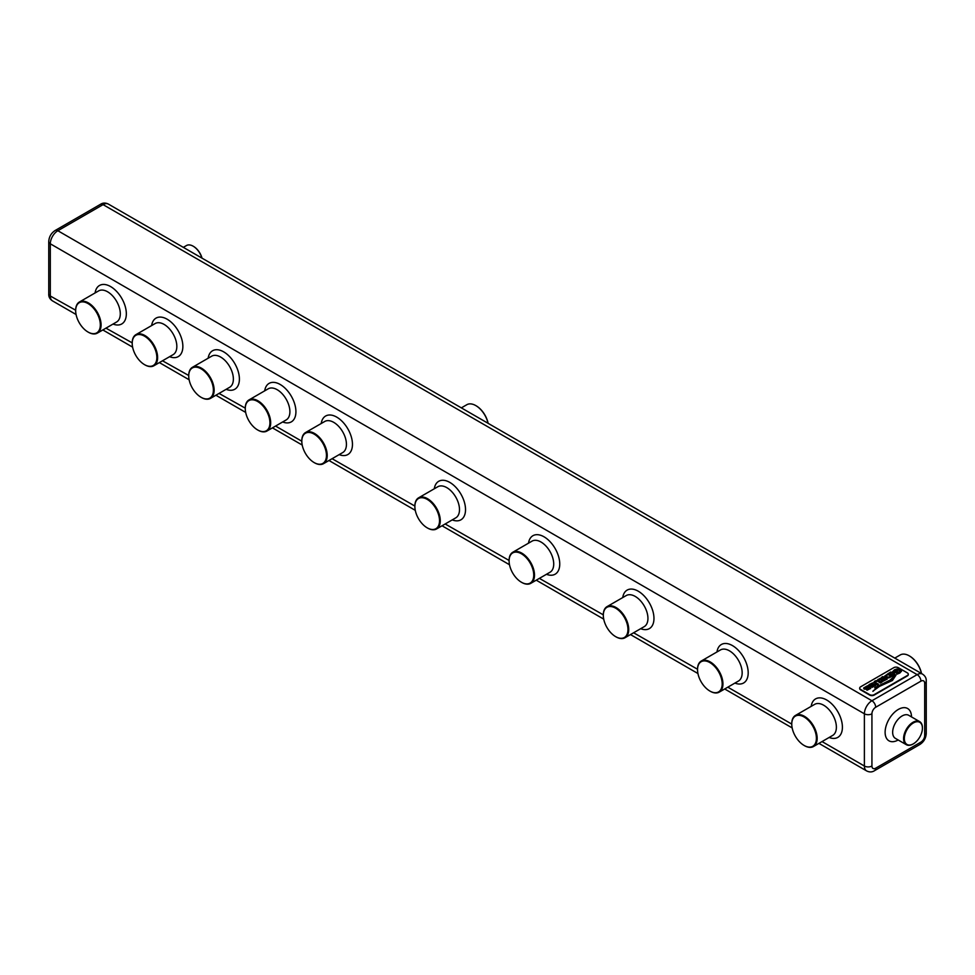 <?xml version="1.0" encoding="UTF-8"?>
<svg xmlns="http://www.w3.org/2000/svg" width="975" height="975" viewBox="0 0 975 975"><rect width="100%" height="100%" fill="white"/><g stroke="black" fill="none" stroke-linecap="round" stroke-linejoin="round"><path stroke-width="1.46" d="M913.002 744.047L913.38 743.828A12.797 7.386 120 0 0 922.423 728.154A12.797 7.386 120 0 0 913.38 722.938A12.797 7.386 120 0 0 904.337 738.599A12.797 7.386 120 0 0 913.38 743.828L913.002 744.047A13.321 7.69 -60 0 1 906.348 744.705A13.321 7.69 -60 0 1 904.3 734.029A13.321 7.69 -60 0 1 913.002 722.28A13.321 7.69 -60 0 1 919.669 721.622A13.321 7.69 -60 0 1 922.423 727.728A13.321 7.69 -60 0 1 922.423 727.947M488.024 423.272A17.964 10.372 -120 0 0 475.812 405.6A17.964 10.372 -120 0 0 466.83 404.71L461.358 407.867M476.19 405.819L476.19 405.819A17.428 10.067 60 0 1 488.109 423.321M921.448 673.506A17.964 10.372 -120 0 0 909.236 655.834A17.964 10.372 -120 0 0 900.254 654.944L894.77 658.101M909.614 656.053L909.614 656.053A17.428 10.067 60 0 1 921.533 673.554M201.898 258.082A13.321 7.69 -120 0 0 193.147 246.188A13.321 7.69 -120 0 0 186.493 245.529L183.324 247.358M193.525 246.407L193.525 246.407A12.797 7.386 60 0 1 202.02 258.143M859.706 688.338A3.193 1.84 0 0 0 859.682 688.557A3.193 1.84 0 0 0 860.62 689.861L869.663 695.09A3.193 1.84 0 0 0 874.185 695.09L907.347 675.931A3.193 1.84 0 0 0 908.286 674.627A3.193 1.84 0 0 0 908.261 674.408M869.663 694.651L860.62 689.422A3.193 1.84 180 0 1 859.682 688.118A3.193 1.84 180 0 1 860.62 686.814L893.783 667.668A3.193 1.84 180 0 1 898.304 667.668L907.347 672.884A3.193 1.84 180 0 1 908.286 674.2A3.193 1.84 180 0 1 907.347 675.504L874.185 694.651A3.193 1.84 180 0 1 869.663 694.651L869.663 695.09M871.967 687.412L875.526 685.571L873.503 684.304L869.956 685.462L873.027 683.841L872.406 682.963L868.579 685.157L869.883 686.376L874.222 685.169L871.26 686.693L871.967 687.412M874.222 685.169L873.685 686.29L871.406 686.668M872.918 683.865L872.406 683.134L869.761 684.218L868.579 685.157L869.03 686.108M875.526 685.742L874.319 684.499L870.565 685.669L869.932 684.986M875.526 685.571L875.05 684.755M877.025 684.998L878.487 684.158L875.233 682.5L875.806 681.501L877.537 681.172L880.401 683.048L881.948 682.147L877.975 680.306L875.026 681.001L873.722 682.439L877.025 684.998M878.378 684.267L875.136 682.183M892.747 675.967L888.493 673.506L884.691 676.089L885.714 677.454L888.834 677.942L892.856 675.858L888.493 673.335L884.678 676.199M901.436 671.263L900.327 669.557L897.158 668.911L894.453 669.788L892.381 671.982L894.258 673.067L897.439 671.519L896.196 670.8L894.733 671.933L894.014 671.519L895.245 670.373L899.133 670.239L899.913 671.409L896.33 673.079L896.988 674.176L899.876 673.006L901.461 671.044M896.074 670.873L894.733 671.933M899.925 671.373L898.999 672.652L896.72 673.128M896.001 675.139L891.406 680.708L878.975 686.156L872.905 691.178L879.365 686.437L892.405 680.501L896.001 675.139L891.406 680.879L878.975 686.156M894.246 676.236L889.98 680.172L874.746 687.728L890.541 680.294L894.246 676.053M893.624 675.419L895.172 674.517L890.797 672.007L889.261 672.896L893.624 675.419M895.062 674.627L890.906 672.068M880.193 678.746L877.902 679.453L881.229 679.648L881.266 681.086L882.741 681.391L887.238 679.1L882.875 676.577L881.327 677.467L883.362 678.356L879.84 678.454M887.128 679.209L882.984 676.638M867.055 690.251L870.602 688.411L868.579 687.143L865.032 688.301L868.103 686.68L867.482 685.803L863.655 687.984L864.959 689.215L869.31 688.009L866.348 689.532L867.055 690.251M869.31 688.009L868.762 689.13L866.495 689.508M867.348 685.925L863.655 687.984L864.118 688.947M870.602 688.582L869.395 687.338L865.642 688.508L865.008 687.826M870.602 688.411L870.127 687.594M878.975 686.327L872.905 691.348M894.16 676.223L889.98 680.355L874.746 687.899M901.436 671.434L900.327 669.727L897.158 668.911M897.158 669.082L894.453 669.959L892.381 672.153M897.207 671.556L896.196 670.8M894.733 672.116L894.014 671.519M890.797 672.177L889.517 672.921M886.872 675.188L886.104 676.199L886.872 675.358L886.104 676.199L888.188 677.406L890.772 676.15L887.981 674.542L886.104 676.028L886.787 676.845L888.895 677.125L890.772 676.15M883.362 678.356L880.193 678.929M879.755 678.771L878.182 679.453M882.887 676.979L881.583 677.503M882.131 680.075L882.862 680.757L885.154 679.392L884.154 678.819L882.582 679.733L882.862 680.587L885.154 679.392M881.534 682.317L876.818 680.465L873.722 682.61M868.579 685.328L869.03 686.278M868.006 686.705L867.482 685.803M863.655 688.167L864.118 689.118M427.574 528.06L427.196 527.841A17.428 10.067 -120 0 0 439.518 520.723A17.428 10.067 -120 0 0 427.196 499.383A17.428 10.067 -120 0 0 414.875 506.5A17.428 10.067 -120 0 0 427.196 527.841L427.574 528.06A17.964 10.372 60 0 0 436.556 528.95L455.776 517.847A17.964 10.372 -120 0 0 458.53 503.453A17.964 10.372 -120 0 0 446.794 487.634A17.964 10.372 -120 0 0 437.812 486.744L418.592 497.835A17.964 10.372 60 0 1 427.574 498.725A17.964 10.372 60 0 1 439.311 514.556A17.964 10.372 60 0 1 436.556 528.95M414.875 506.281A17.964 10.372 60 0 1 414.875 506.062A17.964 10.372 60 0 1 418.592 497.835M314.511 462.784L314.133 462.564A17.428 10.067 -120 0 0 326.454 455.447A17.428 10.067 -120 0 0 314.133 434.107A17.428 10.067 -120 0 0 301.811 441.212A17.428 10.067 -120 0 0 314.133 462.564L314.511 462.784A17.964 10.372 60 0 0 323.493 463.673L342.712 452.571A17.964 10.372 -120 0 0 345.467 438.177A17.964 10.372 -120 0 0 333.73 422.358A17.964 10.372 -120 0 0 324.748 421.468L305.528 432.559A17.964 10.372 60 0 1 314.511 433.448A17.964 10.372 60 0 1 326.247 449.28A17.964 10.372 60 0 1 323.493 463.673M301.811 441.005A17.964 10.372 60 0 1 301.811 440.785A17.964 10.372 60 0 1 305.528 432.559M521.796 582.453L521.418 582.246A17.428 10.067 -120 0 0 533.739 575.128A17.428 10.067 -120 0 0 521.418 553.776A17.428 10.067 -120 0 0 509.096 560.893A17.428 10.067 -120 0 0 521.418 582.246L521.796 582.453A17.964 10.372 60 0 0 530.778 583.342L549.997 572.252A17.964 10.372 -120 0 0 552.752 557.858A17.964 10.372 -120 0 0 541.015 542.027A17.964 10.372 -120 0 0 532.033 541.137L512.813 552.24A17.964 10.372 60 0 1 521.796 553.13A17.964 10.372 60 0 1 533.532 568.949A17.964 10.372 60 0 1 530.778 583.342M509.096 560.674A17.964 10.372 60 0 1 509.096 560.454A17.964 10.372 60 0 1 512.813 552.24M616.017 636.858L615.639 636.638A17.428 10.067 -120 0 0 627.961 629.521A17.428 10.067 -120 0 0 615.639 608.181A17.428 10.067 -120 0 0 603.318 615.298A17.428 10.067 -120 0 0 615.639 636.638L616.017 636.858A17.964 10.372 60 0 0 624.999 637.747L644.219 626.645A17.964 10.372 -120 0 0 646.973 612.251A17.964 10.372 -120 0 0 635.237 596.432A17.964 10.372 -120 0 0 626.255 595.542L607.035 606.633A17.964 10.372 60 0 1 616.017 607.523A17.964 10.372 60 0 1 627.754 623.354A17.964 10.372 60 0 1 624.999 637.747M603.318 615.079A17.964 10.372 60 0 1 603.318 614.859A17.964 10.372 60 0 1 607.035 606.633M710.239 691.251L709.861 691.031A17.428 10.067 -120 0 0 709.861 691.043A17.428 10.067 -120 0 0 722.182 683.926A17.428 10.067 -120 0 0 709.861 662.573A17.428 10.067 -120 0 0 697.539 669.691A17.428 10.067 -120 0 0 709.861 691.031L710.239 691.251A17.964 10.372 60 0 0 719.221 692.14L738.441 681.05A17.964 10.372 -120 0 0 741.195 666.656A17.964 10.372 -120 0 0 729.458 650.825A17.964 10.372 -120 0 0 720.476 649.935L701.257 661.038A17.964 10.372 60 0 1 710.239 661.928A17.964 10.372 60 0 1 721.975 677.747A17.964 10.372 60 0 1 719.221 692.14M697.539 669.472A17.964 10.372 60 0 1 697.539 669.252A17.964 10.372 60 0 1 701.257 661.038M804.46 745.656L804.082 745.436A17.428 10.067 -120 0 0 816.404 738.319A17.428 10.067 -120 0 0 804.082 716.978A17.428 10.067 -120 0 0 791.761 724.084A17.428 10.067 -120 0 0 804.082 745.436L804.46 745.656A17.964 10.372 60 0 0 813.443 746.545L832.662 735.443A17.964 10.372 -120 0 0 835.417 721.049A17.964 10.372 -120 0 0 823.68 705.23A17.964 10.372 -120 0 0 814.698 704.34L795.478 715.431A17.964 10.372 60 0 1 804.46 716.32A17.964 10.372 60 0 1 816.197 732.152A17.964 10.372 60 0 1 813.443 746.545M791.761 723.877A17.964 10.372 60 0 1 791.761 723.657A17.964 10.372 60 0 1 795.478 715.431M257.973 430.146L257.595 429.926A17.428 10.067 -120 0 0 269.929 422.809A17.428 10.067 -120 0 0 257.595 401.468A17.428 10.067 -120 0 0 245.273 408.574A17.428 10.067 -120 0 0 257.595 429.926L257.973 430.146A17.964 10.372 60 0 0 266.955 431.035L286.175 419.933A17.964 10.372 -120 0 0 288.929 405.539A17.964 10.372 -120 0 0 277.192 389.707A17.964 10.372 -120 0 0 268.21 388.818L248.991 399.921A17.964 10.372 60 0 1 257.973 400.81A17.964 10.372 60 0 1 269.709 416.642A17.964 10.372 60 0 1 266.955 431.035M245.273 408.367A17.964 10.372 60 0 1 245.273 408.147A17.964 10.372 60 0 1 248.991 399.921M201.447 397.508L201.069 397.288A17.428 10.067 -120 0 0 213.391 390.171A17.428 10.067 -120 0 0 201.069 368.818A17.428 10.067 -120 0 0 188.736 375.936A17.428 10.067 -120 0 0 201.069 397.288L201.447 397.508A17.964 10.372 60 0 0 210.429 398.397L229.649 387.294A17.964 10.372 -120 0 0 232.403 372.901A17.964 10.372 -120 0 0 220.667 357.069A17.964 10.372 -120 0 0 211.685 356.18L192.465 367.283A17.964 10.372 60 0 1 201.447 368.172A17.964 10.372 60 0 1 213.172 384.004A17.964 10.372 60 0 1 210.429 398.397M188.748 375.728A17.964 10.372 60 0 1 188.736 375.509A17.964 10.372 60 0 1 192.465 367.283M144.909 364.869L144.532 364.65A17.428 10.067 -120 0 0 156.853 357.533A17.428 10.067 -120 0 0 144.532 336.18A17.428 10.067 -120 0 0 132.21 343.298A17.428 10.067 -120 0 0 144.532 364.65L144.909 364.869A17.964 10.372 60 0 0 153.892 365.759L173.111 354.656A17.964 10.372 -120 0 0 175.866 340.263A17.964 10.372 -120 0 0 164.129 324.431A17.964 10.372 -120 0 0 155.147 323.542L135.927 334.644A17.964 10.372 60 0 1 144.909 335.534A17.964 10.372 60 0 1 156.646 351.366A17.964 10.372 60 0 1 153.892 365.759M132.21 343.09A17.964 10.372 60 0 1 132.21 342.871A17.964 10.372 60 0 1 135.927 334.644M88.372 332.231L87.994 332.012A17.428 10.067 -120 0 0 100.327 324.894A17.428 10.067 -120 0 0 87.994 303.542A17.428 10.067 -120 0 0 75.672 310.659A17.428 10.067 -120 0 0 87.994 332.012L88.372 332.231A17.964 10.372 60 0 0 97.354 333.121L116.573 322.018A17.964 10.372 -120 0 0 119.328 307.625A17.964 10.372 -120 0 0 107.603 291.793A17.964 10.372 -120 0 0 98.621 290.903L79.402 302.006A17.964 10.372 60 0 1 88.372 302.896A17.964 10.372 60 0 1 100.108 318.727A17.964 10.372 60 0 1 97.354 333.121M75.672 310.452A17.964 10.372 60 0 1 75.672 310.221A17.964 10.372 60 0 1 79.402 302.006M919.669 721.622L908.737 715.309A13.321 7.69 120 0 0 902.07 715.979A13.321 7.69 120 0 0 893.368 727.716A13.321 7.69 120 0 0 895.416 738.392L906.348 744.705M898.17 739.988A18.659 10.774 -60 0 1 885.117 732.213A18.659 10.774 -60 0 1 898.304 709.447A18.659 10.774 -60 0 1 911.503 716.905M871.93 713.797A5.326 3.071 -60 0 1 875.696 707.265L920.924 681.159A5.326 3.071 -60 0 1 924.69 683.329L924.69 735.552A5.326 3.071 -60 0 1 920.924 742.085L875.696 768.19A5.326 3.071 -60 0 1 871.93 766.021L871.93 713.797A5.326 3.071 180 0 1 864.386 713.797L50.31 243.799L50.31 296.022L75.672 310.221M924.69 735.552A5.326 3.071 0 0 0 926.25 733.383L926.25 681.159A5.326 3.071 180 0 1 924.69 683.329M920.924 681.159A5.326 3.071 -120 0 0 917.146 674.627A10.664 6.155 -60 0 1 922.484 674.103L108.408 204.104A10.664 6.155 -60 0 0 103.07 204.628A5.326 3.071 -120 0 0 100.413 204.36L55.185 230.478A5.326 3.071 60 0 1 57.854 230.734L871.93 700.745L917.146 674.627L103.07 204.628L57.854 230.734A10.664 6.155 120 0 0 50.31 243.799A5.326 3.071 180 0 1 48.75 241.617L48.75 293.841A5.326 3.071 0 0 0 50.31 296.022A10.664 6.155 120 0 0 52.516 300.897C49.835 299.167 48.579 296.814 48.75 293.841M434.289 488.78A22.23 12.833 60 0 1 449.816 482.406A22.23 12.833 60 0 1 465.477 508.194A22.23 12.833 60 0 1 452.242 519.894M321.214 423.503A22.23 12.833 60 0 1 336.741 417.129A22.23 12.833 60 0 1 352.414 442.918A22.23 12.833 60 0 1 339.178 454.618M528.511 543.173A22.23 12.833 60 0 1 544.038 536.811A22.23 12.833 60 0 1 559.699 562.587A22.23 12.833 60 0 1 546.463 574.287M622.732 597.577A22.23 12.833 60 0 1 638.259 591.203A22.23 12.833 60 0 1 653.92 616.992A22.23 12.833 60 0 1 640.685 628.692M716.954 651.97A22.23 12.833 60 0 1 732.481 645.608A22.23 12.833 60 0 1 748.142 671.385A22.23 12.833 60 0 1 734.906 683.085M811.176 706.375A22.23 12.833 60 0 1 826.703 700.001A22.23 12.833 60 0 1 842.363 725.79A22.23 12.833 60 0 1 829.14 737.478M264.688 390.865A22.23 12.833 60 0 1 280.215 384.491A22.23 12.833 60 0 1 295.876 410.28A22.23 12.833 60 0 1 282.652 421.968M208.15 358.227A22.23 12.833 60 0 1 223.677 351.853A22.23 12.833 60 0 1 239.35 377.63A22.23 12.833 60 0 1 226.115 389.33M151.625 325.589A22.23 12.833 60 0 1 167.152 319.215A22.23 12.833 60 0 1 182.812 344.992A22.23 12.833 60 0 1 169.577 356.692M95.087 292.939A22.23 12.833 60 0 1 110.614 286.577A22.23 12.833 60 0 1 126.287 312.353A22.23 12.833 60 0 1 113.051 324.053M105.958 328.148L132.21 342.871M162.496 360.787L188.736 375.509M219.034 393.425L245.273 408.147M275.559 426.063L301.811 441.224M332.097 458.701L414.875 506.062M445.161 523.977L509.096 560.454M539.382 578.382L603.318 614.859M633.604 632.775L697.539 669.252M727.825 687.18L791.761 724.096M822.047 741.573L864.386 766.021L864.386 713.797A10.664 6.155 120 0 1 871.93 700.745A5.326 3.071 60 0 1 875.696 707.265M875.696 768.19A5.326 3.071 60 0 1 874.587 770.64L919.815 744.522A5.326 3.071 -120 0 0 920.924 742.085M874.587 770.64C872.138 772.261 869.468 772.346 866.592 770.896A10.664 6.155 120 0 1 864.386 766.021A5.326 3.071 0 0 0 871.93 766.021M48.75 241.617C49.03 236.827 51.175 233.11 55.185 230.478M926.25 681.159C926.433 678.222 925.178 675.87 922.484 674.103M100.413 204.36C102.863 202.739 105.532 202.654 108.408 204.104M919.815 744.522C923.825 741.89 925.97 738.172 926.25 733.383M866.592 770.896L818.927 743.377M792.163 727.923L724.705 688.984M697.942 673.53L630.484 634.579M603.72 619.125L536.262 580.186M509.498 564.732L442.041 525.781M415.277 510.339L328.977 460.505M302.213 445.051L272.439 427.867M245.676 412.413L215.902 395.228M189.138 379.775L159.376 362.59M132.612 347.137L102.838 329.952M76.074 314.498L52.516 300.897"/></g></svg>
